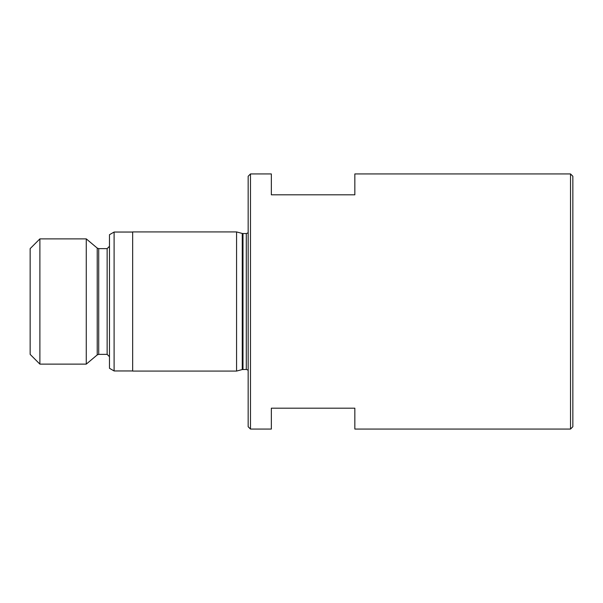 <?xml version="1.0" encoding="UTF-8"?>
<svg xmlns="http://www.w3.org/2000/svg" width="603" height="603" viewBox="0 0 603 603"><rect width="100%" height="100%" fill="white"/><g stroke="black" fill="none" stroke-linecap="round" stroke-linejoin="round"><path stroke-width="0.9" d="M572.85 176.264L572.85 426.736L570.528 429.057L570.528 173.943L572.85 176.264M39.888 238.878L30.15 248.624L30.15 354.376L39.888 364.122L86.267 364.122L86.267 238.878L39.888 238.878L39.888 364.122M114.103 370.958L114.103 232.042L109.467 234.718L109.467 368.282L114.103 370.958L132.66 370.958M132.66 231.921L132.66 371.079L236.564 371.079L236.564 231.921L132.66 231.921M250.479 429.057L250.479 173.943L248.157 176.264L248.157 426.736L250.479 429.057L271.35 429.057L271.35 408.186L354.843 408.186L354.843 429.057L570.528 429.057M250.479 173.943L271.35 173.943L271.35 194.814L354.843 194.814L354.843 173.943L570.528 173.943M86.267 238.878L97.226 248.082L97.226 354.918L98.719 354.376L107.146 354.376L109.467 356.697M97.226 248.082L98.719 248.624L98.719 354.376M98.719 248.624L107.146 248.624L107.146 354.376M236.564 231.921L242.263 233.451L242.263 369.549L246.303 369.451L248.157 370.159M242.263 233.451L242.986 233.549L242.986 369.451M242.986 233.549L246.303 233.549L246.303 369.451M114.103 232.042L132.66 232.042M246.303 233.549L248.157 232.841M242.263 369.549L236.564 371.079M107.146 248.624L109.467 246.303M97.226 354.918L86.267 364.122"/></g></svg>
